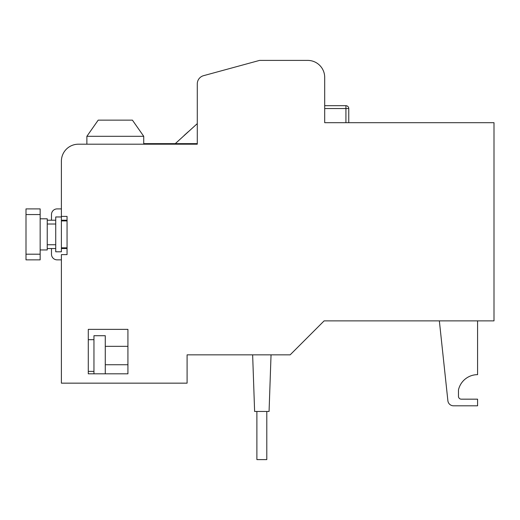 <?xml version="1.0" encoding="UTF-8"?>
<svg xmlns="http://www.w3.org/2000/svg" width="520" height="520" viewBox="0 0 520 520"><rect width="100%" height="100%" fill="white"/><g stroke="black" fill="none" stroke-linecap="round" stroke-linejoin="round"><path stroke-width="0.78" d="M266.793 411.469L266.793 459.602L256.887 459.602L256.887 411.469M47.236 220.22L55.731 220.22M61.393 220.22L67.054 220.22M47.236 248.534L55.731 248.534M61.393 248.534L67.054 248.534M40.157 214.558L40.157 208.897L26 208.897L26 214.558L40.157 214.558L40.157 259.857L26 259.857L26 214.558M40.157 249.951L47.236 249.951L47.236 218.803L40.157 218.803M55.731 251.791L55.731 216.964L61.393 216.964L61.393 251.791L55.731 251.791M93.951 373.815L93.951 335.719L105.274 335.719L105.274 373.815M69.771 146.549A16.985 16.985 0 0 1 78.377 144.203A16.985 16.985 0 0 0 61.393 161.194A16.985 16.985 0 0 1 69.771 146.549M51.48 220.22L51.48 214.558A5.662 5.662 0 0 1 57.142 208.897L61.393 208.897M61.393 259.857L57.142 259.857A5.662 5.662 0 0 1 51.48 254.196L51.48 248.534M271.043 354.848L269.067 411.469L254.618 411.469L252.642 354.848M86.873 144.203L86.873 136.312L143.734 136.312L143.734 143.637L197.288 143.637M143.734 143.637L143.734 144.203M175.279 143.637L197.288 123.617L197.288 83.876L197.288 144.203L78.377 144.203M184.08 135.512L188.364 131.651M259.578 60.398L307.704 60.398L259.578 60.398L307.704 60.398L259.578 60.398L203.547 75.68A8.495 8.495 0 0 0 197.288 83.876M61.393 161.194L61.393 216.398L67.054 216.398L67.054 254.618L61.393 254.618L61.393 383.156L187.096 383.156L187.096 354.848L290.154 354.848L324.129 320.873L494 320.873L494 122.688L324.695 122.688L324.695 77.389A16.985 16.985 0 0 0 307.704 60.398M212.862 73.138L203.547 75.68M127.927 373.815L127.927 329.368L88.29 329.368L88.29 373.815L127.927 373.815L127.927 364.735L105.274 364.735M324.695 105.697L345.93 105.697A2.834 2.834 0 0 1 348.757 108.531L348.757 122.688M86.873 136.312L98.195 120.14L132.412 120.14L143.734 136.312M88.29 329.368L127.927 329.368L127.927 346.333L105.274 346.333M453.713 405.808L453.512 405.808A5.662 5.662 0 0 1 447.882 400.745L446.433 387.185M461.305 399.172A2.834 2.834 0 0 1 458.471 396.338L458.471 389.916L458.471 396.338A2.834 2.834 0 0 0 461.305 399.172L477.581 399.172L477.581 405.808L453.512 405.808M477.581 320.873L477.581 374.66A19.591 19.591 0 0 0 458.471 389.916M447.882 400.745L439.354 320.873M26 254.196L40.157 254.196M324.695 108.531L345.93 108.531L345.93 105.697A2.834 2.834 0 0 1 348.757 108.531L345.93 108.531L345.93 122.688M47.236 244.738L55.731 244.738M61.393 247.826L67.054 247.826M61.393 220.928L67.054 220.928M47.236 224.016L55.731 224.016M88.29 371.391L93.951 371.391M88.29 339.684L93.951 339.684"/></g></svg>
